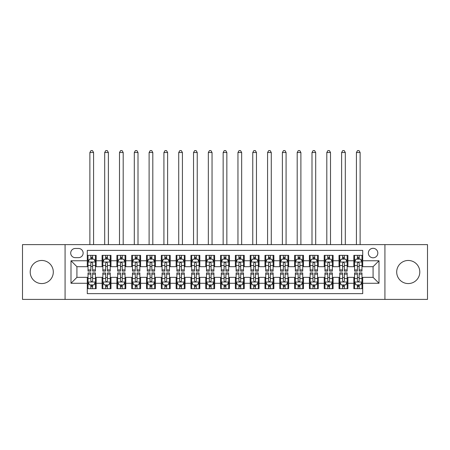 <?xml version="1.0" encoding="UTF-8"?>
<svg xmlns="http://www.w3.org/2000/svg" width="450" height="450" viewBox="0 0 450 450"><rect width="100%" height="100%" fill="white"/><g stroke="black" fill="none" stroke-linecap="round" stroke-linejoin="round"><path stroke-width="0.67" d="M408.251 260.466A11.548 11.548 0 0 0 396.697 272.014A11.548 11.548 0 0 0 408.251 283.567A11.548 11.548 0 0 0 419.799 272.014A11.548 11.548 0 0 0 408.251 260.466M41.749 260.466A11.548 11.548 0 0 0 30.201 272.014A11.548 11.548 0 0 0 41.749 283.567A11.548 11.548 0 0 0 53.303 272.014A11.548 11.548 0 0 0 41.749 260.466M373.078 248.321A4.736 4.736 0 0 0 368.342 253.063A4.736 4.736 0 0 0 373.078 257.799A4.736 4.736 0 0 0 377.82 253.063A4.736 4.736 0 0 0 373.078 248.321M384.924 299.413L427.5 299.413L427.5 244.62L384.924 244.62L384.924 299.413L65.076 299.413L65.076 244.62L22.5 244.62L22.5 299.413L65.076 299.413M362.717 255.358L353.829 255.358L353.829 260.764L347.906 260.764L347.906 266.687L353.829 266.687L353.829 260.764M347.906 260.764L347.906 255.358L339.024 255.358L339.024 260.764L333.101 260.764L333.101 266.687L339.024 266.687L339.024 260.764M333.101 260.764L333.101 255.358L324.214 255.358L324.214 260.764L318.291 260.764L318.291 266.687L324.214 266.687L324.214 260.764M318.291 260.764L318.291 255.358L309.403 255.358L309.403 260.764L303.48 260.764L303.48 266.687L309.403 266.687L309.403 260.764M303.48 260.764L303.48 255.358L294.598 255.358L294.598 260.764L288.675 260.764L288.675 266.687L294.598 266.687L294.598 260.764M288.675 260.764L288.675 255.358L279.787 255.358L279.787 260.764L273.864 260.764L273.864 266.687L279.787 266.687L279.787 260.764M273.864 260.764L273.864 255.358L264.983 255.358L264.983 260.764L259.059 260.764L259.059 266.687L264.983 266.687L264.983 260.764M259.059 260.764L259.059 255.358L250.172 255.358L250.172 260.764L244.249 260.764L244.249 266.687L250.172 266.687L250.172 260.764M244.249 260.764L244.249 255.358L235.367 255.358L235.367 260.764L229.444 260.764L229.444 266.687L235.367 266.687L235.367 260.764M229.444 260.764L229.444 255.358L220.556 255.358L220.556 260.764L214.633 260.764L214.633 266.687L220.556 266.687L220.556 260.764M214.633 260.764L214.633 255.358L205.751 255.358L205.751 260.764L199.828 260.764L199.828 266.687L205.751 266.687L205.751 260.764M199.828 260.764L199.828 255.358L190.941 255.358L190.941 260.764L185.018 260.764L185.018 266.687L190.941 266.687L190.941 260.764M185.018 260.764L185.018 255.358L176.136 255.358L176.136 260.764L170.213 260.764L170.213 266.687L176.136 266.687L176.136 260.764M170.213 260.764L170.213 255.358L161.325 255.358L161.325 260.764L155.402 260.764L155.402 266.687L161.325 266.687L161.325 260.764M155.402 260.764L155.402 255.358L146.52 255.358L146.52 260.764L140.597 260.764L140.597 266.687L146.52 266.687L146.52 260.764M140.597 260.764L140.597 255.358L131.709 255.358L131.709 260.764L125.786 260.764L125.786 266.687L131.709 266.687L131.709 260.764M125.786 260.764L125.786 255.358L116.899 255.358L116.899 260.764L110.976 260.764L110.976 266.687L116.899 266.687L116.899 260.764M110.976 260.764L110.976 255.358L102.094 255.358L102.094 266.687L96.171 266.687L96.171 255.358L87.283 255.358M87.283 288.675L96.171 288.675L96.171 277.346L102.094 277.346L102.094 288.675L110.976 288.675L110.976 277.346L116.899 277.346L116.899 283.269L110.976 283.269M116.899 283.269L116.899 288.675L125.786 288.675L125.786 277.346L131.709 277.346L131.709 283.269L125.786 283.269M131.709 283.269L131.709 288.675L140.597 288.675L140.597 277.346L146.52 277.346L146.52 283.269L140.597 283.269M146.52 283.269L146.52 288.675L155.402 288.675L155.402 277.346L161.325 277.346L161.325 283.269L155.402 283.269M161.325 283.269L161.325 288.675L170.213 288.675L170.213 277.346L176.136 277.346L176.136 283.269L170.213 283.269M176.136 283.269L176.136 288.675L185.018 288.675L185.018 277.346L190.941 277.346L190.941 283.269L185.018 283.269M190.941 283.269L190.941 288.675L199.828 288.675L199.828 277.346L205.751 277.346L205.751 283.269L199.828 283.269M205.751 283.269L205.751 288.675L214.633 288.675L214.633 277.346L220.556 277.346L220.556 283.269L214.633 283.269M220.556 283.269L220.556 288.675L229.444 288.675L229.444 277.346L235.367 277.346L235.367 283.269L229.444 283.269M235.367 283.269L235.367 288.675L244.249 288.675L244.249 277.346L250.172 277.346L250.172 283.269L244.249 283.269M250.172 283.269L250.172 288.675L259.059 288.675L259.059 277.346L264.983 277.346L264.983 283.269L259.059 283.269M264.983 283.269L264.983 288.675L273.864 288.675L273.864 277.346L279.787 277.346L279.787 283.269L273.864 283.269M279.787 283.269L279.787 288.675L288.675 288.675L288.675 277.346L294.598 277.346L294.598 283.269L288.675 283.269M294.598 283.269L294.598 288.675L303.48 288.675L303.48 277.346L309.403 277.346L309.403 283.269L303.48 283.269M309.403 283.269L309.403 288.675L318.291 288.675L318.291 277.346L324.214 277.346L324.214 283.269L318.291 283.269M324.214 283.269L324.214 288.675L333.101 288.675L333.101 277.346L339.024 277.346L339.024 283.269L333.101 283.269M339.024 283.269L339.024 288.675L347.906 288.675L347.906 277.346L353.829 277.346L353.829 283.269L347.906 283.269M75.291 257.653L78.547 257.653A4.59 4.59 0 0 0 83.138 253.063A4.59 4.59 0 0 0 78.547 248.473L75.291 248.473A4.59 4.59 0 0 0 70.701 253.063A4.59 4.59 0 0 0 75.291 257.653M384.924 244.62L65.076 244.62M362.717 260.764L362.717 250.397L87.283 250.397L87.283 266.687L76.922 266.687L76.922 277.346L87.283 277.346L87.283 293.636L362.717 293.636L362.717 277.346L373.078 277.346L373.078 266.687L362.717 266.687L362.717 260.764L379.001 260.764L379.001 283.269L362.717 283.269M87.283 283.269L70.999 283.269L70.999 260.764L87.283 260.764M353.829 283.269L353.829 288.675L362.717 288.675M87.283 259.059L88.026 259.059M90.838 259.059L92.616 259.059M95.428 259.059L96.171 259.059M87.283 266.535L88.026 266.535M90.838 266.535L92.616 266.535M95.428 266.535L96.171 266.535M87.283 277.493L88.026 277.493M90.838 277.493L92.616 277.493M95.428 277.493L96.171 277.493M87.283 284.974L88.026 284.974M90.838 284.974L92.616 284.974M95.428 284.974L96.171 284.974M102.094 266.535L102.836 266.535M105.649 266.535L107.426 266.535M110.239 266.535L110.976 266.535M102.094 259.059L102.836 259.059M105.649 259.059L107.426 259.059M110.239 259.059L110.976 259.059M102.094 277.493L102.836 277.493M105.649 277.493L107.426 277.493M110.239 277.493L110.976 277.493M102.094 284.974L102.836 284.974M105.649 284.974L107.426 284.974M110.239 284.974L110.976 284.974M116.899 277.493L117.641 277.493M120.454 277.493L122.231 277.493M125.044 277.493L125.786 277.493M116.899 284.974L117.641 284.974M120.454 284.974L122.231 284.974M125.044 284.974L125.786 284.974M116.899 259.059L117.641 259.059M120.454 259.059L122.231 259.059M125.044 259.059L125.786 259.059M116.899 266.535L117.641 266.535M120.454 266.535L122.231 266.535M125.044 266.535L125.786 266.535M131.709 277.493L132.452 277.493M135.264 277.493L137.042 277.493M139.854 277.493L140.597 277.493M131.709 284.974L132.452 284.974M135.264 284.974L137.042 284.974M139.854 284.974L140.597 284.974M131.709 259.059L132.452 259.059M135.264 259.059L137.042 259.059M139.854 259.059L140.597 259.059M131.709 266.535L132.452 266.535M135.264 266.535L137.042 266.535M139.854 266.535L140.597 266.535M146.52 277.493L147.257 277.493M150.069 277.493L151.847 277.493M154.659 277.493L155.402 277.493M146.52 284.974L147.257 284.974M150.069 284.974L151.847 284.974M154.659 284.974L155.402 284.974M146.52 259.059L147.257 259.059M150.069 259.059L151.847 259.059M154.659 259.059L155.402 259.059M146.52 266.535L147.257 266.535M150.069 266.535L151.847 266.535M154.659 266.535L155.402 266.535M161.325 277.493L162.067 277.493M164.88 277.493L166.657 277.493M169.47 277.493L170.213 277.493M161.325 284.974L162.067 284.974M164.88 284.974L166.657 284.974M169.47 284.974L170.213 284.974M161.325 259.059L162.067 259.059M164.88 259.059L166.657 259.059M169.47 259.059L170.213 259.059M161.325 266.535L162.067 266.535M164.88 266.535L166.657 266.535M169.47 266.535L170.213 266.535M176.136 277.493L176.873 277.493M179.685 277.493L181.463 277.493M184.281 277.493L185.018 277.493M176.136 284.974L176.873 284.974M179.685 284.974L181.463 284.974M184.281 284.974L185.018 284.974M176.136 259.059L176.873 259.059M179.685 259.059L181.463 259.059M184.281 259.059L185.018 259.059M176.136 266.535L176.873 266.535M179.685 266.535L181.463 266.535M184.281 266.535L185.018 266.535M190.941 277.493L191.683 277.493M194.496 277.493L196.273 277.493M199.086 277.493L199.828 277.493M190.941 284.974L191.683 284.974M194.496 284.974L196.273 284.974M199.086 284.974L199.828 284.974M190.941 259.059L191.683 259.059M194.496 259.059L196.273 259.059M199.086 259.059L199.828 259.059M190.941 266.535L191.683 266.535M194.496 266.535L196.273 266.535M199.086 266.535L199.828 266.535M205.751 277.493L206.488 277.493M209.306 277.493L211.078 277.493M213.896 277.493L214.633 277.493M205.751 284.974L206.488 284.974M209.306 284.974L211.078 284.974M213.896 284.974L214.633 284.974M205.751 259.059L206.488 259.059M209.306 259.059L211.078 259.059M213.896 259.059L214.633 259.059M205.751 266.535L206.488 266.535M209.306 266.535L211.078 266.535M213.896 266.535L214.633 266.535M220.556 277.493L221.299 277.493M224.111 277.493L225.889 277.493M228.701 277.493L229.444 277.493M220.556 284.974L221.299 284.974M224.111 284.974L225.889 284.974M228.701 284.974L229.444 284.974M220.556 259.059L221.299 259.059M224.111 259.059L225.889 259.059M228.701 259.059L229.444 259.059M220.556 266.535L221.299 266.535M224.111 266.535L225.889 266.535M228.701 266.535L229.444 266.535M235.367 277.493L236.104 277.493M238.922 277.493L240.694 277.493M243.512 277.493L244.249 277.493M235.367 284.974L236.104 284.974M238.922 284.974L240.694 284.974M243.512 284.974L244.249 284.974M235.367 259.059L236.104 259.059M238.922 259.059L240.694 259.059M243.512 259.059L244.249 259.059M235.367 266.535L236.104 266.535M238.922 266.535L240.694 266.535M243.512 266.535L244.249 266.535M250.172 277.493L250.914 277.493M253.727 277.493L255.504 277.493M258.317 277.493L259.059 277.493M250.172 284.974L250.914 284.974M253.727 284.974L255.504 284.974M258.317 284.974L259.059 284.974M250.172 259.059L250.914 259.059M253.727 259.059L255.504 259.059M258.317 259.059L259.059 259.059M250.172 266.535L250.914 266.535M253.727 266.535L255.504 266.535M258.317 266.535L259.059 266.535M264.983 277.493L265.719 277.493M268.537 277.493L270.315 277.493M273.127 277.493L273.864 277.493M264.983 284.974L265.719 284.974M268.537 284.974L270.315 284.974M273.127 284.974L273.864 284.974M264.983 259.059L265.719 259.059M268.537 259.059L270.315 259.059M273.127 259.059L273.864 259.059M264.983 266.535L265.719 266.535M268.537 266.535L270.315 266.535M273.127 266.535L273.864 266.535M279.787 277.493L280.53 277.493M283.343 277.493L285.12 277.493M287.933 277.493L288.675 277.493M279.787 284.974L280.53 284.974M283.343 284.974L285.12 284.974M287.933 284.974L288.675 284.974M279.787 259.059L280.53 259.059M283.343 259.059L285.12 259.059M287.933 259.059L288.675 259.059M279.787 266.535L280.53 266.535M283.343 266.535L285.12 266.535M287.933 266.535L288.675 266.535M294.598 277.493L295.341 277.493M298.153 277.493L299.931 277.493M302.743 277.493L303.48 277.493M294.598 284.974L295.341 284.974M298.153 284.974L299.931 284.974M302.743 284.974L303.48 284.974M294.598 259.059L295.341 259.059M298.153 259.059L299.931 259.059M302.743 259.059L303.48 259.059M294.598 266.535L295.341 266.535M298.153 266.535L299.931 266.535M302.743 266.535L303.48 266.535M309.403 277.493L310.146 277.493M312.958 277.493L314.736 277.493M317.548 277.493L318.291 277.493M309.403 284.974L310.146 284.974M312.958 284.974L314.736 284.974M317.548 284.974L318.291 284.974M309.403 259.059L310.146 259.059M312.958 259.059L314.736 259.059M317.548 259.059L318.291 259.059M309.403 266.535L310.146 266.535M312.958 266.535L314.736 266.535M317.548 266.535L318.291 266.535M324.214 277.493L324.956 277.493M327.769 277.493L329.546 277.493M332.359 277.493L333.101 277.493M324.214 284.974L324.956 284.974M327.769 284.974L329.546 284.974M332.359 284.974L333.101 284.974M324.214 259.059L324.956 259.059M327.769 259.059L329.546 259.059M332.359 259.059L333.101 259.059M324.214 266.535L324.956 266.535M327.769 266.535L329.546 266.535M332.359 266.535L333.101 266.535M339.024 277.493L339.761 277.493M342.574 277.493L344.351 277.493M347.164 277.493L347.906 277.493M339.024 284.974L339.761 284.974M342.574 284.974L344.351 284.974M347.164 284.974L347.906 284.974M339.024 259.059L339.761 259.059M342.574 259.059L344.351 259.059M347.164 259.059L347.906 259.059M339.024 266.535L339.761 266.535M342.574 266.535L344.351 266.535M347.164 266.535L347.906 266.535M353.829 277.493L354.572 277.493M357.384 277.493L359.162 277.493M361.974 277.493L362.717 277.493M353.829 284.974L354.572 284.974M357.384 284.974L359.162 284.974M361.974 284.974L362.717 284.974M353.829 259.059L354.572 259.059M357.384 259.059L359.162 259.059M361.974 259.059L362.717 259.059M353.829 266.535L354.572 266.535M357.384 266.535L359.162 266.535M361.974 266.535L362.717 266.535M76.922 266.687L70.999 260.764M76.922 277.346L70.999 283.269M379.001 260.764L373.078 266.687M379.001 283.269L373.078 277.346M92.616 257.282L90.838 257.282M95.428 269.921L92.616 269.921L92.616 271.125L95.428 271.125L95.428 262.097L93.949 259.132L89.505 259.132L88.026 262.097L88.026 271.125L90.838 271.125L90.838 269.921L88.026 269.921M88.026 262.097L88.026 255.358M95.428 262.097L95.428 255.358M90.838 259.132L90.838 255.358M92.616 255.358L92.616 259.132M92.616 269.921L92.616 263.205C92.025 262.063 91.434 262.063 90.838 263.205L90.838 269.921M93.578 244.62L93.578 152.516L89.876 152.516L89.876 244.62M89.876 152.516L90.99 150.587L92.469 150.587L93.578 152.516M90.838 286.751L92.616 286.751M88.026 274.112L90.838 274.112L90.838 272.903L88.026 272.903L88.026 281.936L89.505 284.901L93.949 284.901L95.428 281.936L95.428 272.903L92.616 272.903L92.616 274.112L95.428 274.112M95.428 281.936L95.428 288.675M88.026 281.936L88.026 288.675M92.616 284.901L92.616 288.675M90.838 288.675L90.838 284.901M90.838 274.112L90.838 280.828C91.429 281.97 92.025 281.97 92.616 280.828L92.616 274.112M107.426 257.282L105.649 257.282M110.239 269.921L107.426 269.921L107.426 271.125L110.239 271.125L110.239 262.097L108.759 259.132L104.316 259.132L102.836 262.097L102.836 271.125L105.649 271.125L105.649 269.921L102.836 269.921M102.836 262.097L102.836 255.358M110.239 262.097L110.239 255.358M105.649 259.132L105.649 255.358M107.426 255.358L107.426 259.132M107.426 269.921L107.426 263.205C106.83 262.063 106.239 262.063 105.649 263.205L105.649 269.921M108.388 244.62L108.388 152.516L104.687 152.516L104.687 244.62M104.687 152.516L105.795 150.587L107.274 150.587L108.388 152.516M122.231 257.282L120.454 257.282M125.044 269.921L122.231 269.921L122.231 271.125L125.044 271.125L125.044 262.097L123.564 259.132L119.121 259.132L117.641 262.097L117.641 271.125L120.454 271.125L120.454 269.921L117.641 269.921M117.641 262.097L117.641 255.358M125.044 262.097L125.044 255.358M120.454 259.132L120.454 255.358M122.231 255.358L122.231 259.132M122.231 269.921L122.231 263.205C121.641 262.063 121.05 262.063 120.454 263.205L120.454 269.921M123.193 244.62L123.193 152.516L119.492 152.516L119.492 244.62M119.492 152.516L120.606 150.587L122.085 150.587L123.193 152.516M137.042 257.282L135.264 257.282M139.854 269.921L137.042 269.921L137.042 271.125L139.854 271.125L139.854 262.097L138.375 259.132L133.931 259.132L132.452 262.097L132.452 271.125L135.264 271.125L135.264 269.921L132.452 269.921M132.452 262.097L132.452 255.358M139.854 262.097L139.854 255.358M135.264 259.132L135.264 255.358M137.042 255.358L137.042 259.132M137.042 269.921L137.042 263.205C136.451 262.063 135.855 262.063 135.264 263.205L135.264 269.921M138.004 244.62L138.004 152.516L134.303 152.516L134.303 244.62M134.303 152.516L135.411 150.587L136.89 150.587L138.004 152.516M151.847 257.282L150.069 257.282M154.659 269.921L151.847 269.921L151.847 271.125L154.659 271.125L154.659 262.097L153.18 259.132L148.736 259.132L147.257 262.097L147.257 271.125L150.069 271.125L150.069 269.921L147.257 269.921M147.257 262.097L147.257 255.358M154.659 262.097L154.659 255.358M150.069 259.132L150.069 255.358M151.847 255.358L151.847 259.132M151.847 269.921L151.847 263.205C151.256 262.063 150.666 262.063 150.069 263.205L150.069 269.921M152.809 244.62L152.809 152.516L149.107 152.516L149.107 244.62M149.107 152.516L150.221 150.587L151.701 150.587L152.809 152.516M105.649 286.751L107.426 286.751M102.836 274.112L105.649 274.112L105.649 272.903L102.836 272.903L102.836 281.936L104.316 284.901L108.759 284.901L110.239 281.936L110.239 272.903L107.426 272.903L107.426 274.112L110.239 274.112M110.239 281.936L110.239 288.675M102.836 281.936L102.836 288.675M107.426 284.901L107.426 288.675M105.649 288.675L105.649 284.901M105.649 274.112L105.649 280.828C106.239 281.97 106.83 281.97 107.426 280.828L107.426 274.112M120.454 286.751L122.231 286.751M117.641 274.112L120.454 274.112L120.454 272.903L117.641 272.903L117.641 281.936L119.121 284.901L123.564 284.901L125.044 281.936L125.044 272.903L122.231 272.903L122.231 274.112L125.044 274.112M125.044 281.936L125.044 288.675M117.641 281.936L117.641 288.675M122.231 284.901L122.231 288.675M120.454 288.675L120.454 284.901M120.454 274.112L120.454 280.828C121.044 281.97 121.641 281.97 122.231 280.828L122.231 274.112M135.264 286.751L137.042 286.751M132.452 274.112L135.264 274.112L135.264 272.903L132.452 272.903L132.452 281.936L133.931 284.901L138.375 284.901L139.854 281.936L139.854 272.903L137.042 272.903L137.042 274.112L139.854 274.112M139.854 281.936L139.854 288.675M132.452 281.936L132.452 288.675M137.042 284.901L137.042 288.675M135.264 288.675L135.264 284.901M135.264 274.112L135.264 280.828C135.855 281.97 136.446 281.97 137.042 280.828L137.042 274.112M150.069 286.751L151.847 286.751M147.257 274.112L150.069 274.112L150.069 272.903L147.257 272.903L147.257 281.936L148.736 284.901L153.18 284.901L154.659 281.936L154.659 272.903L151.847 272.903L151.847 274.112L154.659 274.112M154.659 281.936L154.659 288.675M147.257 281.936L147.257 288.675M151.847 284.901L151.847 288.675M150.069 288.675L150.069 284.901M150.069 274.112L150.069 280.828C150.666 281.97 151.256 281.97 151.847 280.828L151.847 274.112M166.657 257.282L164.88 257.282M169.47 269.921L166.657 269.921L166.657 271.125L169.47 271.125L169.47 262.097L167.991 259.132L163.547 259.132L162.067 262.097L162.067 271.125L164.88 271.125L164.88 269.921L162.067 269.921M162.067 262.097L162.067 255.358M169.47 262.097L169.47 255.358M164.88 259.132L164.88 255.358M166.657 255.358L166.657 259.132M166.657 269.921L166.657 263.205C166.067 262.063 165.471 262.063 164.88 263.205L164.88 269.921M167.619 244.62L167.619 152.516L163.918 152.516L163.918 244.62M163.918 152.516L165.026 150.587L166.506 150.587L167.619 152.516M164.88 286.751L166.657 286.751M162.067 274.112L164.88 274.112L164.88 272.903L162.067 272.903L162.067 281.936L163.547 284.901L167.991 284.901L169.47 281.936L169.47 272.903L166.657 272.903L166.657 274.112L169.47 274.112M169.47 281.936L169.47 288.675M162.067 281.936L162.067 288.675M166.657 284.901L166.657 288.675M164.88 288.675L164.88 284.901M164.88 274.112L164.88 280.828C165.471 281.97 166.061 281.97 166.657 280.828L166.657 274.112M181.463 257.282L179.685 257.282M184.281 269.921L181.463 269.921L181.463 271.125L184.281 271.125L184.281 262.097L182.796 259.132L178.352 259.132L176.873 262.097L176.873 271.125L179.685 271.125L179.685 269.921L176.873 269.921M176.873 262.097L176.873 255.358M184.281 262.097L184.281 255.358M179.685 259.132L179.685 255.358M181.463 255.358L181.463 259.132M181.463 269.921L181.463 263.205C180.872 262.063 180.281 262.063 179.685 263.205L179.685 269.921M182.424 244.62L182.424 152.516L178.723 152.516L178.723 244.62M178.723 152.516L179.837 150.587L181.316 150.587L182.424 152.516M179.685 286.751L181.463 286.751M176.873 274.112L179.685 274.112L179.685 272.903L176.873 272.903L176.873 281.936L178.352 284.901L182.796 284.901L184.281 281.936L184.281 272.903L181.463 272.903L181.463 274.112L184.281 274.112M184.281 281.936L184.281 288.675M176.873 281.936L176.873 288.675M181.463 284.901L181.463 288.675M179.685 288.675L179.685 284.901M179.685 274.112L179.685 280.828C180.281 281.97 180.872 281.97 181.463 280.828L181.463 274.112M196.273 257.282L194.496 257.282M199.086 269.921L196.273 269.921L196.273 271.125L199.086 271.125L199.086 262.097L197.606 259.132L193.162 259.132L191.683 262.097L191.683 271.125L194.496 271.125L194.496 269.921L191.683 269.921M191.683 262.097L191.683 255.358M199.086 262.097L199.086 255.358M194.496 259.132L194.496 255.358M196.273 255.358L196.273 259.132M196.273 269.921L196.273 263.205C195.683 262.063 195.086 262.063 194.496 263.205L194.496 269.921M197.235 244.62L197.235 152.516L193.534 152.516L193.534 244.62M193.534 152.516L194.642 150.587L196.127 150.587L197.235 152.516M194.496 286.751L196.273 286.751M191.683 274.112L194.496 274.112L194.496 272.903L191.683 272.903L191.683 281.936L193.162 284.901L197.606 284.901L199.086 281.936L199.086 272.903L196.273 272.903L196.273 274.112L199.086 274.112M199.086 281.936L199.086 288.675M191.683 281.936L191.683 288.675M196.273 284.901L196.273 288.675M194.496 288.675L194.496 284.901M194.496 274.112L194.496 280.828C195.086 281.97 195.677 281.97 196.273 280.828L196.273 274.112M211.078 257.282L209.306 257.282M213.896 269.921L211.078 269.921L211.078 271.125L213.896 271.125L213.896 262.097L212.411 259.132L207.973 259.132L206.488 262.097L206.488 271.125L209.306 271.125L209.306 269.921L206.488 269.921M206.488 262.097L206.488 255.358M213.896 262.097L213.896 255.358M209.306 259.132L209.306 255.358M211.078 255.358L211.078 259.132M211.078 269.921L211.078 263.205C210.487 262.063 209.897 262.063 209.306 263.205L209.306 269.921M212.046 244.62L212.046 152.516L208.339 152.516L208.339 244.62M208.339 152.516L209.453 150.587L210.932 150.587L212.046 152.516M209.306 286.751L211.078 286.751M206.488 274.112L209.306 274.112L209.306 272.903L206.488 272.903L206.488 281.936L207.973 284.901L212.411 284.901L213.896 281.936L213.896 272.903L211.078 272.903L211.078 274.112L213.896 274.112M213.896 281.936L213.896 288.675M206.488 281.936L206.488 288.675M211.078 284.901L211.078 288.675M209.306 288.675L209.306 284.901M209.306 274.112L209.306 280.828C209.897 281.97 210.487 281.97 211.078 280.828L211.078 274.112M225.889 257.282L224.111 257.282M228.701 269.921L225.889 269.921L225.889 271.125L228.701 271.125L228.701 262.097L227.222 259.132L222.778 259.132L221.299 262.097L221.299 271.125L224.111 271.125L224.111 269.921L221.299 269.921M221.299 262.097L221.299 255.358M228.701 262.097L228.701 255.358M224.111 259.132L224.111 255.358M225.889 255.358L225.889 259.132M225.889 269.921L225.889 263.205C225.298 262.063 224.702 262.063 224.111 263.205L224.111 269.921M226.851 244.62L226.851 152.516L223.149 152.516L223.149 244.62M223.149 152.516L224.257 150.587L225.743 150.587L226.851 152.516M240.694 257.282L238.922 257.282M243.512 269.921L240.694 269.921L240.694 271.125L243.512 271.125L243.512 262.097L242.027 259.132L237.589 259.132L236.104 262.097L236.104 271.125L238.922 271.125L238.922 269.921L236.104 269.921M236.104 262.097L236.104 255.358M243.512 262.097L243.512 255.358M238.922 259.132L238.922 255.358M240.694 255.358L240.694 259.132M240.694 269.921L240.694 263.205C240.103 262.063 239.513 262.063 238.922 263.205L238.922 269.921M241.661 244.62L241.661 152.516L237.954 152.516L237.954 244.62M237.954 152.516L239.068 150.587L240.547 150.587L241.661 152.516M255.504 257.282L253.727 257.282M258.317 269.921L255.504 269.921L255.504 271.125L258.317 271.125L258.317 262.097L256.838 259.132L252.394 259.132L250.914 262.097L250.914 271.125L253.727 271.125L253.727 269.921L250.914 269.921M250.914 262.097L250.914 255.358M258.317 262.097L258.317 255.358M253.727 259.132L253.727 255.358M255.504 255.358L255.504 259.132M255.504 269.921L255.504 263.205C254.914 262.063 254.323 262.063 253.727 263.205L253.727 269.921M256.466 244.62L256.466 152.516L252.765 152.516L252.765 244.62M252.765 152.516L253.873 150.587L255.358 150.587L256.466 152.516M270.315 257.282L268.537 257.282M273.127 269.921L270.315 269.921L270.315 271.125L273.127 271.125L273.127 262.097L271.648 259.132L267.204 259.132L265.719 262.097L265.719 271.125L268.537 271.125L268.537 269.921L265.719 269.921M265.719 262.097L265.719 255.358M273.127 262.097L273.127 255.358M268.537 259.132L268.537 255.358M270.315 255.358L270.315 259.132M270.315 269.921L270.315 263.205C269.719 262.063 269.128 262.063 268.537 263.205L268.537 269.921M271.277 244.62L271.277 152.516L267.576 152.516L267.576 244.62M267.576 152.516L268.684 150.587L270.163 150.587L271.277 152.516M285.12 257.282L283.343 257.282M287.933 269.921L285.12 269.921L285.12 271.125L287.933 271.125L287.933 262.097L286.453 259.132L282.009 259.132L280.53 262.097L280.53 271.125L283.343 271.125L283.343 269.921L280.53 269.921M280.53 262.097L280.53 255.358M287.933 262.097L287.933 255.358M283.343 259.132L283.343 255.358M285.12 255.358L285.12 259.132M285.12 269.921L285.12 263.205C284.529 262.063 283.939 262.063 283.343 263.205L283.343 269.921M286.082 244.62L286.082 152.516L282.381 152.516L282.381 244.62M282.381 152.516L283.494 150.587L284.974 150.587L286.082 152.516M299.931 257.282L298.153 257.282M302.743 269.921L299.931 269.921L299.931 271.125L302.743 271.125L302.743 262.097L301.264 259.132L296.82 259.132L295.341 262.097L295.341 271.125L298.153 271.125L298.153 269.921L295.341 269.921M295.341 262.097L295.341 255.358M302.743 262.097L302.743 255.358M298.153 259.132L298.153 255.358M299.931 255.358L299.931 259.132M299.931 269.921L299.931 263.205C299.334 262.063 298.744 262.063 298.153 263.205L298.153 269.921M300.892 244.62L300.892 152.516L297.191 152.516L297.191 244.62M297.191 152.516L298.299 150.587L299.779 150.587L300.892 152.516M314.736 257.282L312.958 257.282M317.548 269.921L314.736 269.921L314.736 271.125L317.548 271.125L317.548 262.097L316.069 259.132L311.625 259.132L310.146 262.097L310.146 271.125L312.958 271.125L312.958 269.921L310.146 269.921M310.146 262.097L310.146 255.358M317.548 262.097L317.548 255.358M312.958 259.132L312.958 255.358M314.736 255.358L314.736 259.132M314.736 269.921L314.736 263.205C314.145 262.063 313.554 262.063 312.958 263.205L312.958 269.921M315.697 244.62L315.697 152.516L311.996 152.516L311.996 244.62M311.996 152.516L313.11 150.587L314.589 150.587L315.697 152.516M329.546 257.282L327.769 257.282M332.359 269.921L329.546 269.921L329.546 271.125L332.359 271.125L332.359 262.097L330.879 259.132L326.436 259.132L324.956 262.097L324.956 271.125L327.769 271.125L327.769 269.921L324.956 269.921M324.956 262.097L324.956 255.358M332.359 262.097L332.359 255.358M327.769 259.132L327.769 255.358M329.546 255.358L329.546 259.132M329.546 269.921L329.546 263.205C328.956 262.063 328.359 262.063 327.769 263.205L327.769 269.921M330.508 244.62L330.508 152.516L326.807 152.516L326.807 244.62M326.807 152.516L327.915 150.587L329.394 150.587L330.508 152.516M344.351 257.282L342.574 257.282M347.164 269.921L344.351 269.921L344.351 271.125L347.164 271.125L347.164 262.097L345.684 259.132L341.241 259.132L339.761 262.097L339.761 271.125L342.574 271.125L342.574 269.921L339.761 269.921M339.761 262.097L339.761 255.358M347.164 262.097L347.164 255.358M342.574 259.132L342.574 255.358M344.351 255.358L344.351 259.132M344.351 269.921L344.351 263.205C343.761 262.063 343.17 262.063 342.574 263.205L342.574 269.921M345.313 244.62L345.313 152.516L341.612 152.516L341.612 244.62M341.612 152.516L342.726 150.587L344.205 150.587L345.313 152.516M224.111 286.751L225.889 286.751M221.299 274.112L224.111 274.112L224.111 272.903L221.299 272.903L221.299 281.936L222.778 284.901L227.222 284.901L228.701 281.936L228.701 272.903L225.889 272.903L225.889 274.112L228.701 274.112M228.701 281.936L228.701 288.675M221.299 281.936L221.299 288.675M225.889 284.901L225.889 288.675M224.111 288.675L224.111 284.901M224.111 274.112L224.111 280.828C224.702 281.97 225.298 281.97 225.889 280.828L225.889 274.112M238.922 286.751L240.694 286.751M236.104 274.112L238.922 274.112L238.922 272.903L236.104 272.903L236.104 281.936L237.589 284.901L242.027 284.901L243.512 281.936L243.512 272.903L240.694 272.903L240.694 274.112L243.512 274.112M243.512 281.936L243.512 288.675M236.104 281.936L236.104 288.675M240.694 284.901L240.694 288.675M238.922 288.675L238.922 284.901M238.922 274.112L238.922 280.828C239.513 281.97 240.103 281.97 240.694 280.828L240.694 274.112M253.727 286.751L255.504 286.751M250.914 274.112L253.727 274.112L253.727 272.903L250.914 272.903L250.914 281.936L252.394 284.901L256.838 284.901L258.317 281.936L258.317 272.903L255.504 272.903L255.504 274.112L258.317 274.112M258.317 281.936L258.317 288.675M250.914 281.936L250.914 288.675M255.504 284.901L255.504 288.675M253.727 288.675L253.727 284.901M253.727 274.112L253.727 280.828C254.317 281.97 254.914 281.97 255.504 280.828L255.504 274.112M268.537 286.751L270.315 286.751M265.719 274.112L268.537 274.112L268.537 272.903L265.719 272.903L265.719 281.936L267.204 284.901L271.648 284.901L273.127 281.936L273.127 272.903L270.315 272.903L270.315 274.112L273.127 274.112M273.127 281.936L273.127 288.675M265.719 281.936L265.719 288.675M270.315 284.901L270.315 288.675M268.537 288.675L268.537 284.901M268.537 274.112L268.537 280.828C269.128 281.97 269.719 281.97 270.315 280.828L270.315 274.112M283.343 286.751L285.12 286.751M280.53 274.112L283.343 274.112L283.343 272.903L280.53 272.903L280.53 281.936L282.009 284.901L286.453 284.901L287.933 281.936L287.933 272.903L285.12 272.903L285.12 274.112L287.933 274.112M287.933 281.936L287.933 288.675M280.53 281.936L280.53 288.675M285.12 284.901L285.12 288.675M283.343 288.675L283.343 284.901M283.343 274.112L283.343 280.828C283.933 281.97 284.529 281.97 285.12 280.828L285.12 274.112M298.153 286.751L299.931 286.751M295.341 274.112L298.153 274.112L298.153 272.903L295.341 272.903L295.341 281.936L296.82 284.901L301.264 284.901L302.743 281.936L302.743 272.903L299.931 272.903L299.931 274.112L302.743 274.112M302.743 281.936L302.743 288.675M295.341 281.936L295.341 288.675M299.931 284.901L299.931 288.675M298.153 288.675L298.153 284.901M298.153 274.112L298.153 280.828C298.744 281.97 299.334 281.97 299.931 280.828L299.931 274.112M312.958 286.751L314.736 286.751M310.146 274.112L312.958 274.112L312.958 272.903L310.146 272.903L310.146 281.936L311.625 284.901L316.069 284.901L317.548 281.936L317.548 272.903L314.736 272.903L314.736 274.112L317.548 274.112M317.548 281.936L317.548 288.675M310.146 281.936L310.146 288.675M314.736 284.901L314.736 288.675M312.958 288.675L312.958 284.901M312.958 274.112L312.958 280.828C313.549 281.97 314.145 281.97 314.736 280.828L314.736 274.112M327.769 286.751L329.546 286.751M324.956 274.112L327.769 274.112L327.769 272.903L324.956 272.903L324.956 281.936L326.436 284.901L330.879 284.901L332.359 281.936L332.359 272.903L329.546 272.903L329.546 274.112L332.359 274.112M332.359 281.936L332.359 288.675M324.956 281.936L324.956 288.675M329.546 284.901L329.546 288.675M327.769 288.675L327.769 284.901M327.769 274.112L327.769 280.828C328.359 281.97 328.95 281.97 329.546 280.828L329.546 274.112M342.574 286.751L344.351 286.751M339.761 274.112L342.574 274.112L342.574 272.903L339.761 272.903L339.761 281.936L341.241 284.901L345.684 284.901L347.164 281.936L347.164 272.903L344.351 272.903L344.351 274.112L347.164 274.112M347.164 281.936L347.164 288.675M339.761 281.936L339.761 288.675M344.351 284.901L344.351 288.675M342.574 288.675L342.574 284.901M342.574 274.112L342.574 280.828C343.17 281.97 343.761 281.97 344.351 280.828L344.351 274.112M359.162 257.282L357.384 257.282M361.974 269.921L359.162 269.921L359.162 271.125L361.974 271.125L361.974 262.097L360.495 259.132L356.051 259.132L354.572 262.097L354.572 271.125L357.384 271.125L357.384 269.921L354.572 269.921M354.572 262.097L354.572 255.358M361.974 262.097L361.974 255.358M357.384 259.132L357.384 255.358M359.162 255.358L359.162 259.132M359.162 269.921L359.162 263.205C358.571 262.063 357.975 262.063 357.384 263.205L357.384 269.921M360.124 244.62L360.124 152.516L356.423 152.516L356.423 244.62M356.423 152.516L357.531 150.587L359.01 150.587L360.124 152.516M357.384 286.751L359.162 286.751M354.572 274.112L357.384 274.112L357.384 272.903L354.572 272.903L354.572 281.936L356.051 284.901L360.495 284.901L361.974 281.936L361.974 272.903L359.162 272.903L359.162 274.112L361.974 274.112M361.974 281.936L361.974 288.675M354.572 281.936L354.572 288.675M359.162 284.901L359.162 288.675M357.384 288.675L357.384 284.901M357.384 274.112L357.384 280.828C357.975 281.97 358.566 281.97 359.162 280.828L359.162 274.112M102.094 283.269L96.171 283.269M102.094 260.764L96.171 260.764M95.394 262.018L88.065 262.018M88.026 259.948L89.1 259.948M94.354 259.948L95.428 259.948M90.838 265.528L88.026 265.528M95.428 265.528L92.616 265.528M92.616 258.221L90.838 258.221M88.065 282.009L95.394 282.009M95.428 284.085L94.354 284.085M89.1 284.085L88.026 284.085M92.616 278.505L95.428 278.505M88.026 278.505L90.838 278.505M90.838 285.806L92.616 285.806M110.199 262.018L102.87 262.018M102.836 259.948L103.905 259.948M109.164 259.948L110.239 259.948M105.649 265.528L102.836 265.528M110.239 265.528L107.426 265.528M107.426 258.221L105.649 258.221M125.01 262.018L117.681 262.018M117.641 259.948L118.716 259.948M123.975 259.948L125.044 259.948M120.454 265.528L117.641 265.528M125.044 265.528L122.231 265.528M122.231 258.221L120.454 258.221M139.815 262.018L132.486 262.018M132.452 259.948L133.521 259.948M138.78 259.948L139.854 259.948M135.264 265.528L132.452 265.528M139.854 265.528L137.042 265.528M137.042 258.221L135.264 258.221M154.626 262.018L147.296 262.018M147.257 259.948L148.331 259.948M153.591 259.948L154.659 259.948M150.069 265.528L147.257 265.528M154.659 265.528L151.847 265.528M151.847 258.221L150.069 258.221M102.87 282.009L110.199 282.009M110.239 284.085L109.164 284.085M103.905 284.085L102.836 284.085M107.426 278.505L110.239 278.505M102.836 278.505L105.649 278.505M105.649 285.806L107.426 285.806M117.681 282.009L125.01 282.009M125.044 284.085L123.975 284.085M118.716 284.085L117.641 284.085M122.231 278.505L125.044 278.505M117.641 278.505L120.454 278.505M120.454 285.806L122.231 285.806M132.486 282.009L139.815 282.009M139.854 284.085L138.78 284.085M133.521 284.085L132.452 284.085M137.042 278.505L139.854 278.505M132.452 278.505L135.264 278.505M135.264 285.806L137.042 285.806M147.296 282.009L154.626 282.009M154.659 284.085L153.591 284.085M148.331 284.085L147.257 284.085M151.847 278.505L154.659 278.505M147.257 278.505L150.069 278.505M150.069 285.806L151.847 285.806M169.431 262.018L162.101 262.018M162.067 259.948L163.142 259.948M168.396 259.948L169.47 259.948M164.88 265.528L162.067 265.528M169.47 265.528L166.657 265.528M166.657 258.221L164.88 258.221M162.101 282.009L169.431 282.009M169.47 284.085L168.396 284.085M163.142 284.085L162.067 284.085M166.657 278.505L169.47 278.505M162.067 278.505L164.88 278.505M164.88 285.806L166.657 285.806M184.241 262.018L176.912 262.018M176.873 259.948L177.947 259.948M183.206 259.948L184.281 259.948M179.685 265.528L176.873 265.528M184.281 265.528L181.463 265.528M181.463 258.221L179.685 258.221M176.912 282.009L184.241 282.009M184.281 284.085L183.206 284.085M177.947 284.085L176.873 284.085M181.463 278.505L184.281 278.505M176.873 278.505L179.685 278.505M179.685 285.806L181.463 285.806M199.046 262.018L191.717 262.018M191.683 259.948L192.757 259.948M198.011 259.948L199.086 259.948M194.496 265.528L191.683 265.528M199.086 265.528L196.273 265.528M196.273 258.221L194.496 258.221M191.717 282.009L199.046 282.009M199.086 284.085L198.011 284.085M192.757 284.085L191.683 284.085M196.273 278.505L199.086 278.505M191.683 278.505L194.496 278.505M194.496 285.806L196.273 285.806M213.857 262.018L206.528 262.018M206.488 259.948L207.562 259.948M212.822 259.948L213.896 259.948M209.306 265.528L206.488 265.528M213.896 265.528L211.078 265.528M211.078 258.221L209.306 258.221M206.528 282.009L213.857 282.009M213.896 284.085L212.822 284.085M207.562 284.085L206.488 284.085M211.078 278.505L213.896 278.505M206.488 278.505L209.306 278.505M209.306 285.806L211.078 285.806M228.667 262.018L221.333 262.018M221.299 259.948L222.373 259.948M227.627 259.948L228.701 259.948M224.111 265.528L221.299 265.528M228.701 265.528L225.889 265.528M225.889 258.221L224.111 258.221M243.472 262.018L236.143 262.018M236.104 259.948L237.178 259.948M242.438 259.948L243.512 259.948M238.922 265.528L236.104 265.528M243.512 265.528L240.694 265.528M240.694 258.221L238.922 258.221M258.283 262.018L250.954 262.018M250.914 259.948L251.989 259.948M257.243 259.948L258.317 259.948M253.727 265.528L250.914 265.528M258.317 265.528L255.504 265.528M255.504 258.221L253.727 258.221M273.088 262.018L265.759 262.018M265.719 259.948L266.794 259.948M272.053 259.948L273.127 259.948M268.537 265.528L265.719 265.528M273.127 265.528L270.315 265.528M270.315 258.221L268.537 258.221M287.899 262.018L280.569 262.018M280.53 259.948L281.604 259.948M286.858 259.948L287.933 259.948M283.343 265.528L280.53 265.528M287.933 265.528L285.12 265.528M285.12 258.221L283.343 258.221M302.704 262.018L295.374 262.018M295.341 259.948L296.409 259.948M301.669 259.948L302.743 259.948M298.153 265.528L295.341 265.528M302.743 265.528L299.931 265.528M299.931 258.221L298.153 258.221M317.514 262.018L310.185 262.018M310.146 259.948L311.22 259.948M316.479 259.948L317.548 259.948M312.958 265.528L310.146 265.528M317.548 265.528L314.736 265.528M314.736 258.221L312.958 258.221M332.319 262.018L324.99 262.018M324.956 259.948L326.025 259.948M331.284 259.948L332.359 259.948M327.769 265.528L324.956 265.528M332.359 265.528L329.546 265.528M329.546 258.221L327.769 258.221M347.13 262.018L339.801 262.018M339.761 259.948L340.836 259.948M346.095 259.948L347.164 259.948M342.574 265.528L339.761 265.528M347.164 265.528L344.351 265.528M344.351 258.221L342.574 258.221M221.333 282.009L228.667 282.009M228.701 284.085L227.627 284.085M222.373 284.085L221.299 284.085M225.889 278.505L228.701 278.505M221.299 278.505L224.111 278.505M224.111 285.806L225.889 285.806M236.143 282.009L243.472 282.009M243.512 284.085L242.438 284.085M237.178 284.085L236.104 284.085M240.694 278.505L243.512 278.505M236.104 278.505L238.922 278.505M238.922 285.806L240.694 285.806M250.954 282.009L258.283 282.009M258.317 284.085L257.243 284.085M251.989 284.085L250.914 284.085M255.504 278.505L258.317 278.505M250.914 278.505L253.727 278.505M253.727 285.806L255.504 285.806M265.759 282.009L273.088 282.009M273.127 284.085L272.053 284.085M266.794 284.085L265.719 284.085M270.315 278.505L273.127 278.505M265.719 278.505L268.537 278.505M268.537 285.806L270.315 285.806M280.569 282.009L287.899 282.009M287.933 284.085L286.858 284.085M281.604 284.085L280.53 284.085M285.12 278.505L287.933 278.505M280.53 278.505L283.343 278.505M283.343 285.806L285.12 285.806M295.374 282.009L302.704 282.009M302.743 284.085L301.669 284.085M296.409 284.085L295.341 284.085M299.931 278.505L302.743 278.505M295.341 278.505L298.153 278.505M298.153 285.806L299.931 285.806M310.185 282.009L317.514 282.009M317.548 284.085L316.479 284.085M311.22 284.085L310.146 284.085M314.736 278.505L317.548 278.505M310.146 278.505L312.958 278.505M312.958 285.806L314.736 285.806M324.99 282.009L332.319 282.009M332.359 284.085L331.284 284.085M326.025 284.085L324.956 284.085M329.546 278.505L332.359 278.505M324.956 278.505L327.769 278.505M327.769 285.806L329.546 285.806M339.801 282.009L347.13 282.009M347.164 284.085L346.095 284.085M340.836 284.085L339.761 284.085M344.351 278.505L347.164 278.505M339.761 278.505L342.574 278.505M342.574 285.806L344.351 285.806M361.935 262.018L354.606 262.018M354.572 259.948L355.646 259.948M360.9 259.948L361.974 259.948M357.384 265.528L354.572 265.528M361.974 265.528L359.162 265.528M359.162 258.221L357.384 258.221M354.606 282.009L361.935 282.009M361.974 284.085L360.9 284.085M355.646 284.085L354.572 284.085M359.162 278.505L361.974 278.505M354.572 278.505L357.384 278.505M357.384 285.806L359.162 285.806"/></g></svg>
